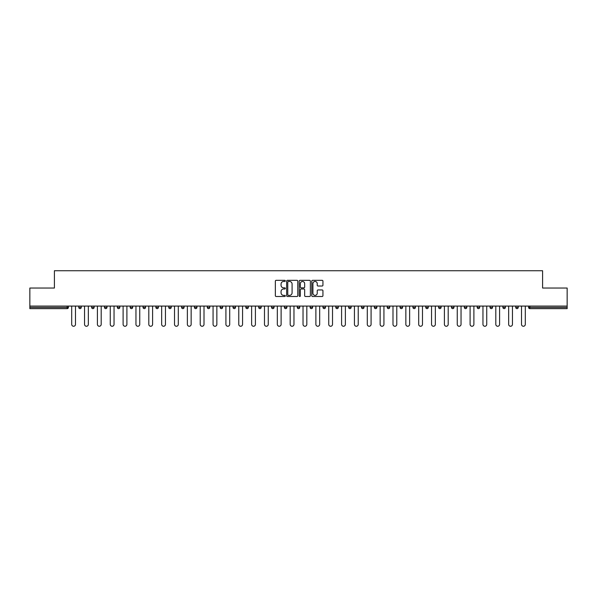 <?xml version="1.0" encoding="UTF-8"?>
<svg xmlns="http://www.w3.org/2000/svg" width="597" height="597" viewBox="0 0 597 597"><rect width="100%" height="100%" fill="white"/><g stroke="black" fill="none" stroke-linecap="round" stroke-linejoin="round"><path stroke-width="0.9" d="M285.321 280.888A0.567 0.567 0 0 0 284.754 280.321L276.165 280.321A0.806 0.806 0 0 0 275.351 281.127L275.351 295.687A0.806 0.806 0 0 0 276.165 296.493L284.754 296.493A0.567 0.567 0 0 0 285.321 295.925A0.567 0.567 0 0 0 284.754 295.366L283.642 295.366A2.589 2.589 0 0 1 281.053 292.776L281.053 291.56A2.589 2.589 0 0 1 283.642 288.978L284.754 288.978A0.567 0.567 0 0 0 285.321 288.411A0.567 0.567 0 0 0 284.754 287.844L283.642 287.844A2.589 2.589 0 0 1 281.053 285.254L281.053 284.045A2.589 2.589 0 0 1 283.642 281.456L284.754 281.456A0.567 0.567 0 0 0 285.321 280.888M322.134 286.023A0.806 0.806 0 0 0 322.94 285.217L322.94 281.127A0.806 0.806 0 0 0 322.134 280.321L312.589 280.321A0.806 0.806 0 0 0 311.783 281.127L311.783 295.687A0.806 0.806 0 0 0 312.589 296.493L322.134 296.493A0.806 0.806 0 0 0 322.94 295.687L322.94 290.754A0.806 0.806 0 0 0 322.134 289.948L318.052 289.948A0.806 0.806 0 0 0 317.238 290.754L317.238 293.202A2.164 2.164 0 0 1 315.074 295.366A2.164 2.164 0 0 1 312.918 293.202L312.918 283.62A2.164 2.164 0 0 1 315.074 281.456A2.164 2.164 0 0 1 317.238 283.62L317.238 285.217A0.806 0.806 0 0 0 318.052 286.023L322.134 286.023M29.85 306.082L29.85 288.038L54.402 288.038L54.402 270.74L542.598 270.74L542.598 288.038L567.15 288.038L567.15 306.082L29.85 306.082L29.85 307.395L67.17 307.395L67.17 306.082M297.791 281.127A0.806 0.806 0 0 0 296.985 280.321L287.441 280.321A0.806 0.806 0 0 0 286.635 281.127L286.635 295.687A0.806 0.806 0 0 0 287.441 296.493L296.985 296.493A0.806 0.806 0 0 0 297.791 295.687L297.791 281.127M300.015 280.321L309.559 280.321A0.806 0.806 0 0 1 310.365 281.127L310.365 295.687A0.806 0.806 0 0 1 309.559 296.493L305.477 296.493A0.806 0.806 0 0 1 304.664 295.687L304.664 289.784A0.806 0.806 0 0 0 303.858 288.978L301.149 288.978A0.806 0.806 0 0 0 300.343 289.784L300.343 295.925A0.567 0.567 0 0 1 299.776 296.493A0.567 0.567 0 0 1 299.209 295.925L299.209 281.127A0.806 0.806 0 0 1 300.015 280.321M68.409 306.082L68.409 307.395A1.239 1.239 0 0 1 67.17 308.634L29.85 308.634L29.85 307.395M567.15 306.082L567.15 308.634L529.83 308.634A1.239 1.239 0 0 1 528.591 307.395L528.591 306.082M78.782 307.395L81.259 307.395A1.239 1.239 0 0 1 80.02 308.634A1.239 1.239 0 0 0 81.259 307.395L81.259 306.082L81.259 307.395A1.239 1.239 0 0 1 80.02 308.634A1.239 1.239 0 0 1 78.782 307.395L78.782 306.082M67.17 308.634A1.239 1.239 0 0 0 68.409 307.395A1.239 1.239 0 0 1 67.17 308.634L67.17 307.395L68.409 307.395M91.639 306.082L91.639 307.395L91.639 306.082M94.11 306.082L94.11 307.395A1.239 1.239 0 0 1 92.871 308.634A1.239 1.239 0 0 1 91.639 307.395A1.239 1.239 0 0 0 92.871 308.634A1.239 1.239 0 0 0 94.11 307.395A1.239 1.239 0 0 1 92.871 308.634A1.239 1.239 0 0 1 91.639 307.395L94.11 307.395M106.96 306.082L106.96 307.395L104.49 307.395A1.239 1.239 0 0 0 105.721 308.634A1.239 1.239 0 0 1 104.49 307.395L104.49 306.082M117.34 306.082L117.34 307.395L117.34 306.082M119.81 306.082L119.81 307.395L119.81 306.082M130.191 306.082L130.191 307.395L130.191 306.082M132.661 306.082L132.661 307.395L132.661 306.082M145.519 306.082L145.519 307.395A1.239 1.239 0 0 1 144.28 308.634A1.239 1.239 0 0 1 143.041 307.395L143.041 306.082M158.369 306.082L158.369 307.395A1.239 1.239 0 0 1 157.13 308.634A1.239 1.239 0 0 1 155.899 307.395L155.899 306.082M171.22 306.082L171.22 307.395A1.239 1.239 0 0 1 169.981 308.634A1.239 1.239 0 0 1 168.75 307.395L168.75 306.082M184.07 306.082L184.07 307.395A1.239 1.239 0 0 1 182.831 308.634A1.239 1.239 0 0 1 181.6 307.395L181.6 306.082M194.45 306.082L194.45 307.395L194.45 306.082M196.92 306.082L196.92 307.395L196.92 306.082M209.771 306.082L209.771 307.395A1.239 1.239 0 0 1 208.54 308.634A1.239 1.239 0 0 1 207.301 307.395L207.301 306.082M220.151 306.082L220.151 307.395L220.151 306.082M222.629 306.082L222.629 307.395L222.629 306.082M235.479 306.082L235.479 307.395L233.009 307.395A1.239 1.239 0 0 0 234.24 308.634A1.239 1.239 0 0 1 233.009 307.395L233.009 306.082M247.091 308.634A1.239 1.239 0 0 0 248.33 307.395L248.33 306.082L248.33 307.395A1.239 1.239 0 0 1 247.091 308.634A1.239 1.239 0 0 1 245.86 307.395L245.86 306.082M261.18 306.082L261.18 307.395A1.239 1.239 0 0 1 259.941 308.634A1.239 1.239 0 0 1 258.71 307.395L258.71 306.082M271.56 306.082L271.56 307.395L271.56 306.082M274.03 306.082L274.03 307.395A1.239 1.239 0 0 1 272.799 308.634A1.239 1.239 0 0 1 271.56 307.395L274.03 307.395A1.239 1.239 0 0 1 272.799 308.634M286.881 306.082L286.881 307.395A1.239 1.239 0 0 1 285.65 308.634A1.239 1.239 0 0 1 284.411 307.395L284.411 306.082M297.261 307.395L299.739 307.395A1.239 1.239 0 0 1 298.5 308.634A1.239 1.239 0 0 0 299.739 307.395L299.739 306.082L299.739 307.395A1.239 1.239 0 0 1 298.5 308.634A1.239 1.239 0 0 1 297.261 307.395L297.261 306.082M312.589 306.082L312.589 307.395A1.239 1.239 0 0 1 311.35 308.634A1.239 1.239 0 0 1 310.119 307.395L310.119 306.082M322.97 306.082L322.97 307.395L322.97 306.082M325.44 306.082L325.44 307.395L325.44 306.082M335.82 306.082L335.82 307.395L335.82 306.082M338.29 306.082L338.29 307.395A1.239 1.239 0 0 1 337.059 308.634A1.239 1.239 0 0 1 335.82 307.395L338.29 307.395A1.239 1.239 0 0 1 337.059 308.634M348.67 306.082L348.67 307.395L348.67 306.082M351.14 306.082L351.14 307.395L351.14 306.082M361.521 306.082L361.521 307.395L361.521 306.082M363.991 306.082L363.991 307.395A1.239 1.239 0 0 1 362.76 308.634A1.239 1.239 0 0 1 361.521 307.395A1.239 1.239 0 0 0 362.76 308.634A1.239 1.239 0 0 0 363.991 307.395A1.239 1.239 0 0 1 362.76 308.634A1.239 1.239 0 0 1 361.521 307.395L363.991 307.395M376.849 306.082L376.849 307.395A1.239 1.239 0 0 1 375.61 308.634A1.239 1.239 0 0 1 374.371 307.395L374.371 306.082M389.699 306.082L389.699 307.395L387.229 307.395A1.239 1.239 0 0 0 388.46 308.634A1.239 1.239 0 0 1 387.229 307.395L387.229 306.082M402.55 306.082L402.55 307.395A1.239 1.239 0 0 1 401.311 308.634A1.239 1.239 0 0 1 400.08 307.395L400.08 306.082M412.93 306.082L412.93 307.395L412.93 306.082M415.4 306.082L415.4 307.395A1.239 1.239 0 0 1 414.169 308.634A1.239 1.239 0 0 1 412.93 307.395A1.239 1.239 0 0 0 414.169 308.634A1.239 1.239 0 0 1 412.93 307.395L415.4 307.395A1.239 1.239 0 0 1 414.169 308.634M428.25 306.082L428.25 307.395A1.239 1.239 0 0 1 427.019 308.634A1.239 1.239 0 0 1 425.78 307.395L425.78 306.082M441.101 306.082L441.101 307.395L438.631 307.395A1.239 1.239 0 0 0 439.87 308.634A1.239 1.239 0 0 1 438.631 307.395L438.631 306.082M453.959 306.082L453.959 307.395A1.239 1.239 0 0 1 452.72 308.634A1.239 1.239 0 0 1 451.481 307.395L451.481 306.082M466.809 306.082L466.809 307.395L464.339 307.395A1.239 1.239 0 0 0 465.57 308.634A1.239 1.239 0 0 1 464.339 307.395L464.339 306.082M479.66 306.082L479.66 307.395A1.239 1.239 0 0 1 478.421 308.634A1.239 1.239 0 0 1 477.19 307.395L477.19 306.082M492.51 306.082L492.51 307.395L490.04 307.395A1.239 1.239 0 0 0 491.279 308.634A1.239 1.239 0 0 1 490.04 307.395L490.04 306.082M505.361 306.082L505.361 307.395A1.239 1.239 0 0 1 504.129 308.634A1.239 1.239 0 0 1 502.89 307.395L502.89 306.082M518.218 306.082L518.218 307.395L515.741 307.395A1.239 1.239 0 0 0 516.98 308.634A1.239 1.239 0 0 1 515.741 307.395L515.741 306.082M106.96 307.395A1.239 1.239 0 0 1 105.721 308.634A1.239 1.239 0 0 0 106.96 307.395A1.239 1.239 0 0 1 105.721 308.634A1.239 1.239 0 0 1 104.49 307.395M118.579 308.634A1.239 1.239 0 0 1 117.34 307.395A1.239 1.239 0 0 0 118.579 308.634A1.239 1.239 0 0 0 119.81 307.395A1.239 1.239 0 0 1 118.579 308.634A1.239 1.239 0 0 1 117.34 307.395L119.81 307.395A1.239 1.239 0 0 1 118.579 308.634M131.43 308.634A1.239 1.239 0 0 1 130.191 307.395A1.239 1.239 0 0 0 131.43 308.634A1.239 1.239 0 0 0 132.661 307.395A1.239 1.239 0 0 1 131.43 308.634A1.239 1.239 0 0 1 130.191 307.395L132.661 307.395A1.239 1.239 0 0 1 131.43 308.634M195.689 308.634A1.239 1.239 0 0 1 194.45 307.395L196.92 307.395A1.239 1.239 0 0 1 195.689 308.634A1.239 1.239 0 0 0 196.92 307.395M221.39 308.634A1.239 1.239 0 0 1 220.151 307.395L222.629 307.395A1.239 1.239 0 0 1 221.39 308.634A1.239 1.239 0 0 0 222.629 307.395M234.24 308.634A1.239 1.239 0 0 0 235.479 307.395A1.239 1.239 0 0 1 234.24 308.634A1.239 1.239 0 0 1 233.009 307.395M324.201 308.634A1.239 1.239 0 0 1 322.97 307.395L325.44 307.395A1.239 1.239 0 0 1 324.201 308.634A1.239 1.239 0 0 0 325.44 307.395A1.239 1.239 0 0 1 324.201 308.634M349.909 308.634A1.239 1.239 0 0 1 348.67 307.395A1.239 1.239 0 0 0 349.909 308.634A1.239 1.239 0 0 0 351.14 307.395A1.239 1.239 0 0 1 349.909 308.634A1.239 1.239 0 0 1 348.67 307.395L351.14 307.395M388.46 308.634A1.239 1.239 0 0 0 389.699 307.395A1.239 1.239 0 0 1 388.46 308.634A1.239 1.239 0 0 1 387.229 307.395M439.87 308.634A1.239 1.239 0 0 0 441.101 307.395A1.239 1.239 0 0 1 439.87 308.634A1.239 1.239 0 0 1 438.631 307.395M466.809 307.395A1.239 1.239 0 0 1 465.57 308.634A1.239 1.239 0 0 0 466.809 307.395A1.239 1.239 0 0 1 465.57 308.634A1.239 1.239 0 0 1 464.339 307.395M491.279 308.634A1.239 1.239 0 0 0 492.51 307.395A1.239 1.239 0 0 1 491.279 308.634A1.239 1.239 0 0 1 490.04 307.395M504.129 308.634A1.239 1.239 0 0 0 505.361 307.395A1.239 1.239 0 0 1 504.129 308.634M516.98 308.634A1.239 1.239 0 0 0 518.218 307.395A1.239 1.239 0 0 1 516.98 308.634A1.239 1.239 0 0 1 515.741 307.395M529.83 306.082L529.83 308.634A1.239 1.239 0 0 1 528.591 307.395L567.15 307.395M288.329 281.456A0.567 0.567 0 0 0 287.769 282.023L287.769 294.799A0.567 0.567 0 0 0 288.329 295.366L289.5 295.366A2.589 2.589 0 0 0 292.09 292.776L292.09 284.045A2.589 2.589 0 0 0 289.5 281.456L288.329 281.456M304.664 283.657A2.164 2.164 0 0 0 302.5 281.493A2.164 2.164 0 0 0 300.343 283.657L300.343 287.03A0.806 0.806 0 0 0 301.149 287.844L303.858 287.844A0.806 0.806 0 0 0 304.664 287.03L304.664 283.657M71.7 306.082L71.7 324.365A1.895 1.895 0 0 0 73.595 326.26A1.895 1.895 0 0 0 75.491 324.365L75.491 306.082M84.55 306.082L84.55 324.365A1.895 1.895 0 0 0 86.446 326.26A1.895 1.895 0 0 0 88.341 324.365L88.341 306.082M97.401 306.082L97.401 324.365A1.895 1.895 0 0 0 99.296 326.26A1.895 1.895 0 0 0 101.191 324.365L101.191 306.082M110.258 306.082L110.258 324.365A1.895 1.895 0 0 0 112.154 326.26A1.895 1.895 0 0 0 114.042 324.365L114.042 306.082M123.109 306.082L123.109 324.365A1.895 1.895 0 0 0 125.004 326.26A1.895 1.895 0 0 0 126.9 324.365L126.9 306.082M135.959 306.082L135.959 324.365A1.895 1.895 0 0 0 137.855 326.26A1.895 1.895 0 0 0 139.75 324.365L139.75 306.082M148.81 306.082L148.81 324.365A1.895 1.895 0 0 0 150.705 326.26A1.895 1.895 0 0 0 152.601 324.365L152.601 306.082M161.66 306.082L161.66 324.365A1.895 1.895 0 0 0 163.556 326.26A1.895 1.895 0 0 0 165.451 324.365L165.451 306.082M174.511 306.082L174.511 324.365A1.895 1.895 0 0 0 176.406 326.26A1.895 1.895 0 0 0 178.302 324.365L178.302 306.082M187.368 306.082L187.368 324.365A1.895 1.895 0 0 0 189.264 326.26A1.895 1.895 0 0 0 191.152 324.365L191.152 306.082M200.219 306.082L200.219 324.365A1.895 1.895 0 0 0 202.114 326.26A1.895 1.895 0 0 0 204.01 324.365L204.01 306.082M213.069 306.082L213.069 324.365A1.895 1.895 0 0 0 214.965 326.26A1.895 1.895 0 0 0 216.86 324.365L216.86 306.082M225.92 306.082L225.92 324.365A1.895 1.895 0 0 0 227.815 326.26A1.895 1.895 0 0 0 229.711 324.365L229.711 306.082M238.77 306.082L238.77 324.365A1.895 1.895 0 0 0 240.666 326.26A1.895 1.895 0 0 0 242.561 324.365L242.561 306.082M251.621 306.082L251.621 324.365A1.895 1.895 0 0 0 253.516 326.26A1.895 1.895 0 0 0 255.412 324.365L255.412 306.082M264.478 306.082L264.478 324.365A1.895 1.895 0 0 0 266.374 326.26A1.895 1.895 0 0 0 268.262 324.365L268.262 306.082M277.329 306.082L277.329 324.365A1.895 1.895 0 0 0 279.224 326.26A1.895 1.895 0 0 0 281.12 324.365L281.12 306.082M290.179 306.082L290.179 324.365A1.895 1.895 0 0 0 292.075 326.26A1.895 1.895 0 0 0 293.97 324.365L293.97 306.082M303.03 306.082L303.03 324.365A1.895 1.895 0 0 0 304.925 326.26A1.895 1.895 0 0 0 306.821 324.365L306.821 306.082M315.88 306.082L315.88 324.365A1.895 1.895 0 0 0 317.776 326.26A1.895 1.895 0 0 0 319.671 324.365L319.671 306.082M328.738 306.082L328.738 324.365A1.895 1.895 0 0 0 330.626 326.26A1.895 1.895 0 0 0 332.522 324.365L332.522 306.082M341.588 306.082L341.588 324.365A1.895 1.895 0 0 0 343.484 326.26A1.895 1.895 0 0 0 345.379 324.365L345.379 306.082M354.439 306.082L354.439 324.365A1.895 1.895 0 0 0 356.334 326.26A1.895 1.895 0 0 0 358.23 324.365L358.23 306.082M367.289 306.082L367.289 324.365A1.895 1.895 0 0 0 369.185 326.26A1.895 1.895 0 0 0 371.08 324.365L371.08 306.082M380.14 306.082L380.14 324.365A1.895 1.895 0 0 0 382.035 326.26A1.895 1.895 0 0 0 383.931 324.365L383.931 306.082M392.99 306.082L392.99 324.365A1.895 1.895 0 0 0 394.886 326.26A1.895 1.895 0 0 0 396.781 324.365L396.781 306.082M405.848 306.082L405.848 324.365A1.895 1.895 0 0 0 407.736 326.26A1.895 1.895 0 0 0 409.632 324.365L409.632 306.082M418.698 306.082L418.698 324.365A1.895 1.895 0 0 0 420.594 326.26A1.895 1.895 0 0 0 422.489 324.365L422.489 306.082M431.549 306.082L431.549 324.365A1.895 1.895 0 0 0 433.444 326.26A1.895 1.895 0 0 0 435.34 324.365L435.34 306.082M444.399 306.082L444.399 324.365A1.895 1.895 0 0 0 446.295 326.26A1.895 1.895 0 0 0 448.19 324.365L448.19 306.082M457.25 306.082L457.25 324.365A1.895 1.895 0 0 0 459.145 326.26A1.895 1.895 0 0 0 461.041 324.365L461.041 306.082M470.1 306.082L470.1 324.365A1.895 1.895 0 0 0 471.996 326.26A1.895 1.895 0 0 0 473.891 324.365L473.891 306.082M482.958 306.082L482.958 324.365A1.895 1.895 0 0 0 484.846 326.26A1.895 1.895 0 0 0 486.742 324.365L486.742 306.082M495.808 306.082L495.808 324.365A1.895 1.895 0 0 0 497.704 326.26A1.895 1.895 0 0 0 499.599 324.365L499.599 306.082M508.659 306.082L508.659 324.365A1.895 1.895 0 0 0 510.554 326.26A1.895 1.895 0 0 0 512.45 324.365L512.45 306.082M521.509 306.082L521.509 324.365A1.895 1.895 0 0 0 523.405 326.26A1.895 1.895 0 0 0 525.3 324.365L525.3 306.082M144.28 308.634A1.239 1.239 0 0 0 145.519 307.395L143.041 307.395M157.13 308.634A1.239 1.239 0 0 0 158.369 307.395L155.899 307.395M169.981 308.634A1.239 1.239 0 0 0 171.22 307.395L168.75 307.395M182.831 308.634A1.239 1.239 0 0 0 184.07 307.395L181.6 307.395M208.54 308.634A1.239 1.239 0 0 0 209.771 307.395L207.301 307.395M248.33 307.395L245.86 307.395M259.941 308.634A1.239 1.239 0 0 0 261.18 307.395L258.71 307.395M285.65 308.634A1.239 1.239 0 0 0 286.881 307.395L284.411 307.395M311.35 308.634A1.239 1.239 0 0 0 312.589 307.395L310.119 307.395M375.61 308.634A1.239 1.239 0 0 0 376.849 307.395L374.371 307.395M401.311 308.634A1.239 1.239 0 0 0 402.55 307.395L400.08 307.395M427.019 308.634A1.239 1.239 0 0 0 428.25 307.395L425.78 307.395M452.72 308.634A1.239 1.239 0 0 0 453.959 307.395L451.481 307.395M478.421 308.634A1.239 1.239 0 0 0 479.66 307.395L477.19 307.395M505.361 307.395L502.89 307.395M529.83 308.634A1.239 1.239 0 0 1 528.591 307.395"/></g></svg>

